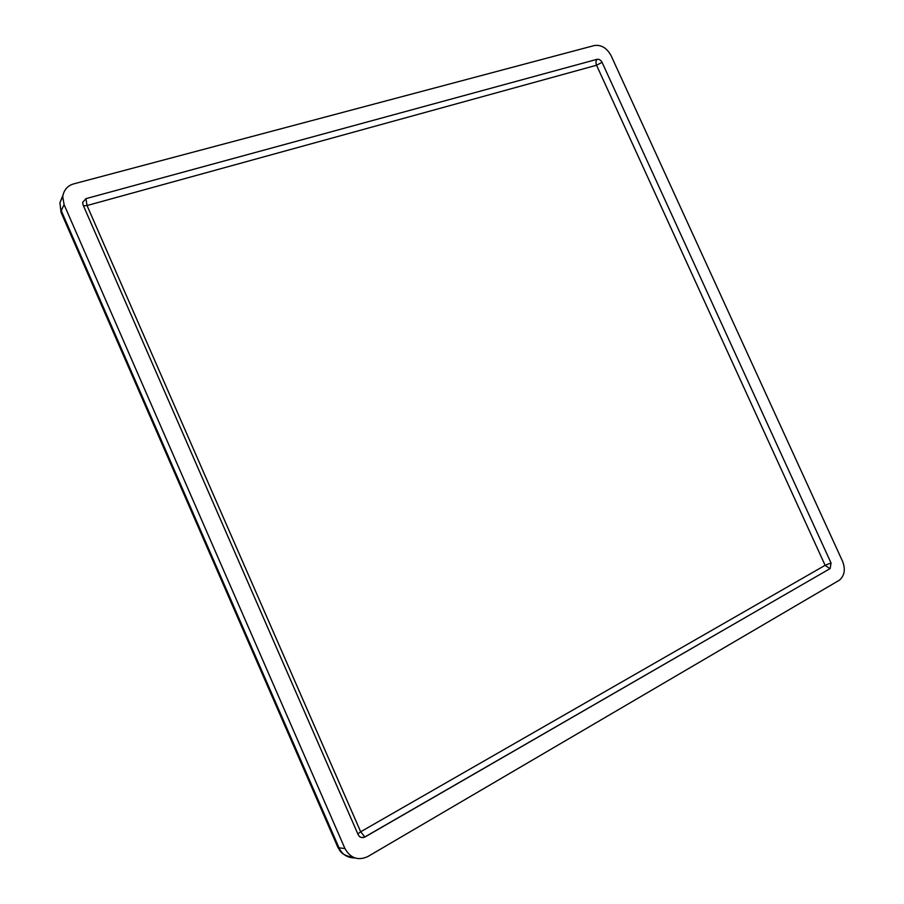 <?xml version="1.0" encoding="UTF-8"?>
<svg xmlns="http://www.w3.org/2000/svg" width="904" height="904" viewBox="0 0 904 904"><rect width="100%" height="100%" fill="white"/><g stroke="black" fill="none" stroke-linecap="round" stroke-linejoin="round"><path stroke-width="1.36" d="M839.002 580.413L839.59 580.04C844.585 575.486 845.579 569.283 842.596 561.407L611.025 55.506C606.799 47.957 601.262 44.624 594.391 45.516L73.868 183.84C67.63 185.569 63.913 189.806 62.726 196.552L64.082 204.609L344.955 848.562C350.447 858.224 358.052 860.913 367.747 856.608L839.002 580.413M368.945 121.509L597.058 59.314C599.126 59.02 600.798 60.014 602.064 62.319L831.036 563L830.166 568.559L364.933 837.025C362.029 838.324 359.758 837.511 358.131 834.595L83.055 204.88L82.659 202.36L85.948 198.654L368.945 121.509M369.069 127.871L87.033 205.536L360.673 831.782L825.126 565.316L596.55 65.235L369.069 127.871M596.55 65.235C595.634 62.783 595.804 60.805 597.058 59.314M596.561 65.246L602.064 62.319M825.126 565.305L831.036 563M825.126 565.316L829.94 568.706M64.082 204.609L61.257 210.734L339.011 847.805L344.955 848.562M85.948 198.654L87.044 205.524M83.473 205.829L87.033 205.536M62.896 195.309L59.913 202.745L61.235 212.779L197.919 526.309M357.848 833.94L360.673 831.782L364.933 837.025M197.953 526.388L337.712 846.969L339.011 847.805C342.04 854.427 347.249 857.794 354.628 857.941M359.645 836.618C360.323 837.511 362.029 837.646 364.764 836.991L830.166 568.559M59.913 202.756L61.043 212.35M62.726 196.552L59.913 202.745M337.859 847.319C339.847 850.133 340.571 855.308 353.125 857.297"/></g></svg>
